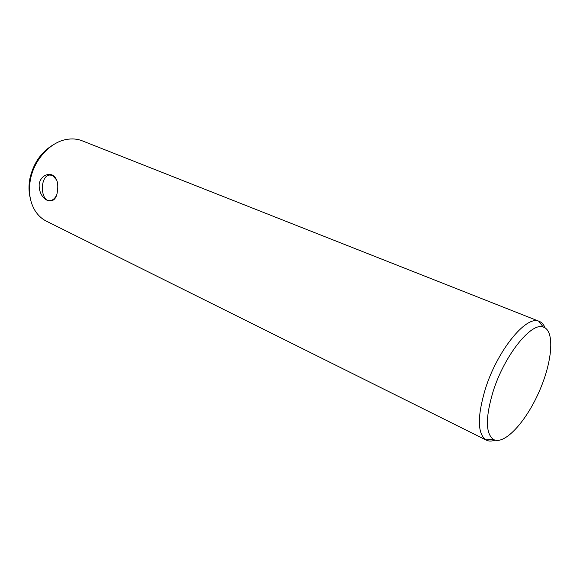<?xml version="1.0" encoding="UTF-8"?>
<svg xmlns="http://www.w3.org/2000/svg" width="580" height="580" viewBox="0 0 580 580"><rect width="100%" height="100%" fill="white"/><g stroke="black" fill="none" stroke-linecap="round" stroke-linejoin="round"><path stroke-width="0.87" d="M57.326 191.9C58.703 183.374 57.028 177.756 52.309 175.037C49.989 174.051 47.509 174.232 44.87 175.602C42.035 177.125 40.158 179.785 39.23 183.563C37.845 200.165 55.259 208.546 57.326 191.9M545.062 327.838C543.75 324.561 541.822 322.407 539.291 321.371L538.704 321.168C525.951 315.447 497.227 350.755 485.337 388.977C477.224 416.447 477.384 433.42 485.83 439.872L486.381 440.176C488.838 441.365 491.724 441.358 495.045 440.14M539.291 321.371L82.237 140.824C77.285 138.881 71.971 138.446 66.287 139.504C50.039 142.317 34.068 159.862 30.435 179.517C28.297 191.32 29.747 201.557 34.785 210.221C37.801 215.158 41.688 218.819 46.436 221.198L486.381 440.176M56.739 180.097L52.562 175.465L49.836 175.029C39.309 175.696 40.216 202.84 50.699 200.528C52.678 200.151 54.389 198.817 55.825 196.526M54.244 144.239C41.637 151.424 33.524 162.821 29.928 178.437C28.594 185.375 28.703 191.929 30.247 198.106M493.167 391.304C485.438 417.209 485.474 433.224 493.268 439.35C503.897 445.781 525.516 422.523 538.827 392.355C552.348 362.275 555.176 330.644 543.286 327.055C531.36 321.856 504.448 355.301 493.167 391.304M51.75 175.174L49.836 175.029M543.286 327.055L538.704 321.168M493.268 439.35L485.83 439.872"/></g></svg>
